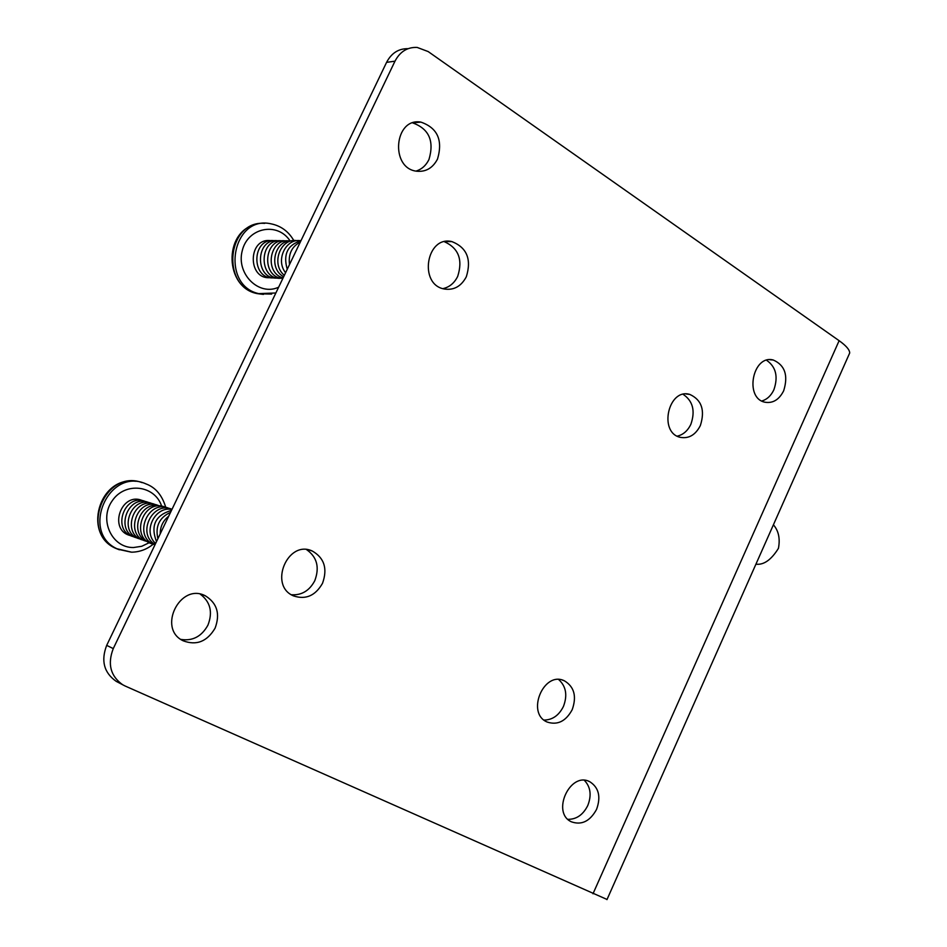 <?xml version="1.0" encoding="UTF-8"?>
<svg xmlns="http://www.w3.org/2000/svg" width="947" height="947" viewBox="0 0 947 947"><rect width="100%" height="100%" fill="white"/><g stroke="black" fill="none" stroke-linecap="round" stroke-linejoin="round"><path stroke-width="1.42" d="M848.832 354.947L849.684 353.03C849.731 349.869 846.204 345.762 839.125 340.695L428.162 51.564L417.177 47.433C407.447 47.007 400.06 51.576 394.994 61.164L386.577 62.36C391.454 53.079 398.616 48.522 408.039 48.676M607.039 899.461L125.016 685.959L116.197 681.343C103.957 672.713 100.796 660.722 106.691 645.369L386.577 62.36M572.201 709.694C576.877 696.365 574.261 686.729 564.329 680.775C543.578 670.547 525.798 713.458 547.271 722.076C557.582 725.39 565.892 721.259 572.201 709.694M437.514 159.072C443.054 140.227 437.526 127.904 420.918 122.116C394.283 117.298 389.809 168.14 416.514 171.194C425.724 172.165 432.72 168.128 437.514 159.072M700.354 425.57C705.207 410.276 701.691 399.894 689.807 394.425C668.393 387.785 658.307 432.388 680.1 437.301C688.706 438.946 695.453 435.04 700.354 425.57M466.315 276.784C471.713 259.348 466.93 247.617 451.956 241.615C426.41 235.199 418.314 284.325 444.107 288.977C453.743 290.516 461.153 286.444 466.315 276.784M322.513 583.316C327.733 568.697 324.336 557.937 312.309 551.036C287.616 539.317 268.226 585.791 293.653 595.935C305.798 599.913 315.41 595.71 322.513 583.316M215.087 628.169C220.355 613.94 217.135 603.168 205.416 595.852C180.155 582.251 157.036 628.678 183.162 640.788C196.479 645.807 207.109 641.604 215.087 628.169M596.586 809.342C601.073 796.758 598.812 787.549 589.803 781.737C570.189 771.024 550.965 812.68 571.384 821.807C581.659 825.405 590.052 821.262 596.586 809.342M783.678 390.78C788.425 375.474 784.968 365.222 773.308 360.026C752.758 354.214 744.07 398.142 764.927 402.215C772.882 403.54 779.132 399.729 783.678 390.78M106.691 645.369L113.261 648.6L394.994 61.164M113.261 648.6C107.319 664.084 110.503 676.158 122.814 684.847M558.706 679.567C566.093 686.326 567.667 695.299 563.429 706.462C558.919 715.423 552.456 719.957 544.052 720.063M412.726 122.909C429.038 128.816 434.448 141.032 428.955 159.534C426.02 165.476 421.699 169.324 415.993 171.099M683.154 394.343C692.896 400.96 695.477 410.927 690.884 424.256C687.747 430.814 683.189 434.78 677.223 436.153M444.427 241.722C458.597 248.185 463.012 259.75 457.685 276.406C454.359 283.117 449.423 287.201 442.876 288.646M306.591 549.627C317.032 557.025 319.755 567.383 314.771 580.724C309.432 590.739 301.655 595.414 291.439 594.752M200.302 594.183C210.4 601.878 212.933 612.212 207.926 625.162C201.64 636.491 192.632 641.237 180.877 639.414M584.417 780.375C590.608 786.933 591.733 795.314 587.791 805.506C583.103 814.811 576.474 819.415 567.916 819.333M766.597 360.262C775.936 366.797 778.375 376.61 773.9 389.714C771.095 395.692 767.058 399.445 761.814 400.995M117.629 682.1L116.197 681.343M142.808 500.785C121.157 490.629 107.484 530.841 130.958 535.706M146.016 501.792C124.306 491.576 110.574 531.965 134.131 536.831M149.259 502.798C127.478 492.547 113.687 533.102 137.315 537.967M152.514 503.804C130.674 493.517 116.836 534.238 140.535 539.103M155.793 504.822C133.894 494.488 119.997 535.386 143.778 540.252M159.096 505.852C137.126 495.47 123.181 536.535 147.045 541.412M160.209 506.112C139.884 499.566 127.881 534.925 148.087 541.873M165.832 507.45C143.21 496.796 128.851 539.115 153.378 544.17M169.205 508.492C147.696 498.181 132.178 537.636 154.965 544.833M172.011 509.308C152.55 500.62 136.427 534.084 155.13 544.478M171.952 509.439C154.894 505.816 142.346 531.883 155.628 543.436M171.514 510.35C155.367 515.18 150.36 525.609 156.504 541.601M170.578 512.303C159.321 517.583 155.095 526.39 157.9 538.713M168.72 516.174C163.05 520.661 160.209 526.568 160.209 533.895M271.126 240.739C247.877 236.786 247.037 280.004 270.333 277.637M274.784 240.798C251.464 236.821 250.6 280.217 273.979 277.826M278.454 240.858C255.074 236.857 254.198 280.442 277.649 278.016M282.17 240.929C258.709 236.892 257.821 280.655 281.342 278.217M285.899 240.988C263.858 236.975 260.614 277.66 282.857 278.406M289.664 241.047C269.8 237.212 263.491 272.748 283.094 277.921M291.416 240.964C274.322 239.875 268.072 268.759 283.674 276.713M297.157 240.692C280.49 237.401 270.522 264.272 284.349 275.305M287.237 269.268C282.975 254.388 287.545 244.894 300.921 240.763C285.958 237.875 275.234 260.165 285.592 272.712M300.329 242.018C291.818 246.54 288.208 254.045 289.51 264.556M298.21 246.421L293.298 256.649M592.988 893.79L839.125 340.695M142.145 482.65C104.584 468.292 78.944 533.492 116.327 548.597L119.381 549.805M165.761 507.414C162.174 495.269 155.568 487.421 145.956 483.893C108.207 466.693 79.666 533.599 118.221 549.307L131.195 552.148M161.688 506.266C154.941 485.089 125.063 481.478 112.22 500.797C98.701 519.654 111.829 547.993 133.503 547.532L141.73 546.289L149.366 542.631M264.687 223.374C227.008 220.012 220.343 287.083 257.548 293.665L263.432 294.41M293.842 240.585C288.515 231.399 280.892 225.812 270.972 223.812C231.435 214.756 220 286.574 259.727 293.819L271.671 294.067M290.137 241.012C277.637 221.562 247.617 227.398 242.231 250.801C236.04 273.943 258.981 296.482 278.643 287.19M606.968 899.626L849.684 353.03M773.308 360.026L769.828 359.718M589.803 781.737L588.442 781.18M205.416 595.852L202.54 594.74M312.309 551.036L308.793 549.947M451.956 241.615L445.481 241.509M689.807 394.425L686.137 393.988M420.918 122.116L413.034 122.802M564.329 680.775L562.317 680.076M755.931 564.175C763.744 565.17 771.237 559.902 778.434 548.349C780.281 538.642 778.612 530.793 773.415 524.804M135.457 481.265C99.044 475.856 82.105 534.759 116.327 548.597L131.645 552.184C139.694 552.042 146.903 549.355 153.284 544.146M255.489 224.51C223.137 231.956 224.711 287.888 257.548 293.665L275.861 292.99"/></g></svg>
